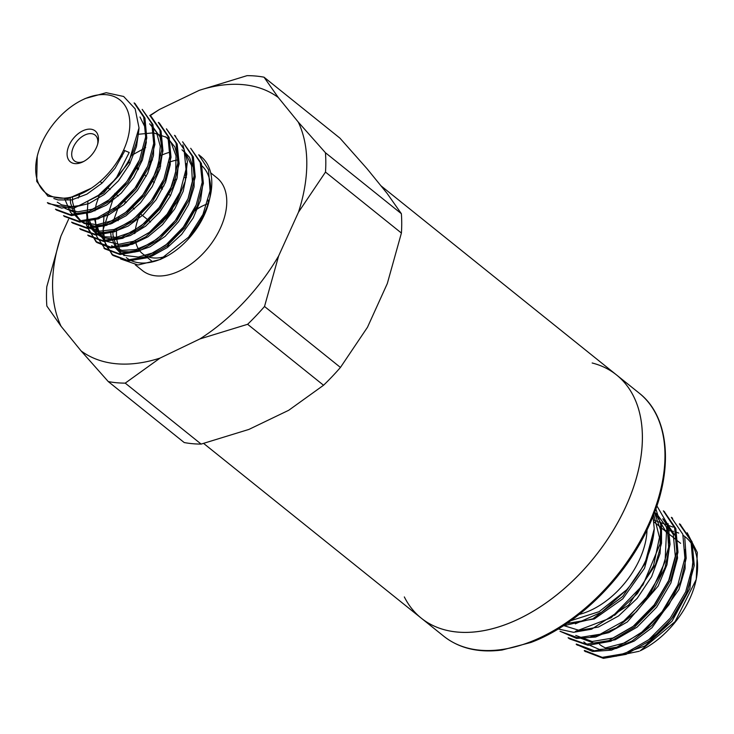 <?xml version="1.0" encoding="UTF-8"?>
<svg xmlns="http://www.w3.org/2000/svg" width="734" height="734" viewBox="0 0 734 734"><rect width="100%" height="100%" fill="white"/><g stroke="black" fill="none" stroke-linecap="round" stroke-linejoin="round"><path stroke-width="1.1" d="M135.313 264.846L142.451 270.58A59.472 36.939 -51.2 0 0 220.512 227.907A59.472 36.939 -51.2 0 0 216.925 177.821L210.676 172.811M186.702 174.692A59.472 36.939 -51.2 0 0 185.207 175.206M176.848 178.968A59.472 36.939 -51.2 0 0 175.279 179.839M135.175 230.292A59.472 36.939 -51.2 0 0 134.267 233.641M132.799 242.449A59.472 36.939 -51.2 0 0 132.68 244.174M119.027 217.31A59.472 36.939 -51.2 0 0 118.119 220.668M116.642 229.558A59.472 36.939 -51.2 0 0 118.339 245.936M118.624 246.725A59.472 36.939 -51.2 0 0 120.826 251.312M122.431 253.661A59.472 36.939 -51.2 0 0 124.138 255.643M126.294 257.606A59.472 36.939 -51.2 0 0 161.416 258.863M160.122 259.542L163.664 257.845A59.472 36.939 -51.2 0 0 204.355 214.943A59.472 36.939 -51.2 0 0 209.071 201.281L210.089 196.941A66.078 41.049 128.8 0 1 188.601 237.146L202.951 214.466L210.062 190.767L208.529 169.765L198.74 154.791M209.529 199.18A59.472 36.939 -51.2 0 0 200.969 165.022M178.546 159.81A59.472 36.939 -51.2 0 0 168.985 162.269M160.691 166.003A59.472 36.939 -51.2 0 0 157.709 167.701M125.514 201.896A59.472 36.939 -51.2 0 0 124.202 204.41M166.196 256.212A46.26 28.736 128.8 0 1 142.644 253.79A46.26 28.736 128.8 0 1 135.533 241.165M135.047 233.219A46.26 28.736 128.8 0 1 139.855 214.833A46.26 28.736 128.8 0 1 140.341 213.796M173.637 204.584A16.524 10.258 128.8 0 1 172.031 209.979A16.524 10.258 128.8 0 1 160.581 221.971M150.534 221.98A16.524 10.258 128.8 0 1 150.351 221.833L139.965 213.493M161.021 188.032A46.26 28.736 128.8 0 1 164.021 185.83M174.022 180.344A46.26 28.736 128.8 0 1 176.766 179.316M184.739 177.545A46.26 28.736 128.8 0 1 186.436 177.426M193.84 178.234A46.26 28.736 128.8 0 1 194.905 178.564M202.134 183.06A46.26 28.736 128.8 0 1 202.997 184.005M208.227 200.015A46.26 28.736 128.8 0 1 208.016 204.125M149.736 115.568L159.498 109.449L199.318 90.31L247.064 75.648A176.444 109.595 128.8 0 1 264.011 77.18L278.269 97.484L298.261 122.064L325.446 152.736A176.444 109.595 128.8 0 1 325.492 172.086L298.463 212.236L278.626 255.955L264.524 306.482A176.444 109.595 128.8 0 1 247.624 324.29L199.877 338.952L160.049 358.091L125.23 383.13A176.444 109.595 128.8 0 1 108.283 381.588L81.098 350.916L61.115 326.336L46.848 306.041A176.444 109.595 128.8 0 1 46.802 286.691L60.913 236.164L68.583 219.237M78.171 198.107L79.593 194.978M108.283 381.588L184.206 442.547A176.444 109.595 -51.2 0 0 201.144 444.088L248.899 429.427L288.719 410.278L323.547 385.249A176.444 109.595 -51.2 0 0 340.448 367.44L367.468 327.291L387.304 283.563L401.406 233.045A176.444 109.595 -51.2 0 0 401.37 213.695L387.102 193.391L367.119 168.811L339.934 138.139L264.011 77.18M401.37 213.695L325.446 152.736M401.406 233.045L325.492 172.086M340.448 367.44L264.524 306.482M323.547 385.249L247.624 324.29M201.144 444.088L125.23 383.13M159.498 109.449A160.581 99.741 -51.2 0 0 150.075 115.825M60.913 236.164A160.581 99.741 -51.2 0 0 61.115 326.336M81.098 350.916A160.581 99.741 -51.2 0 0 160.049 358.091M199.877 338.952A160.581 99.741 -51.2 0 0 278.626 255.955M298.463 212.236A160.581 99.741 -51.2 0 0 298.261 122.064M278.269 97.484A160.581 99.741 -51.2 0 0 199.318 90.31M592.154 362.991A155.957 96.87 128.8 0 1 616.542 374.946A155.957 96.87 128.8 0 1 580.869 572.749A155.957 96.87 128.8 0 1 421.27 618.166A155.957 96.87 128.8 0 1 404.333 596.935M202.997 205.731A48.903 30.378 -51.2 0 0 192.73 212.273M169.875 241.669A48.903 30.378 -51.2 0 0 167.765 247.239M167.609 247.358A46.26 28.736 128.8 0 1 169.444 242.046M193.042 211.667A46.26 28.736 128.8 0 1 202.199 206.107A46.26 28.736 128.8 0 1 208.052 203.758M91.236 188.243A59.472 36.939 -51.2 0 0 123.587 150.094A59.472 36.939 -51.2 0 0 123.477 103.466A59.472 36.939 -51.2 0 0 82.639 99.778A59.472 36.939 -51.2 0 0 37.232 156.333A59.472 36.939 -51.2 0 0 91.236 188.243L67.785 198.758L47.921 196.171L36.7 181.335L37.232 156.333M69.161 145.148A19.827 12.313 128.8 0 1 88.713 129.147A19.827 12.313 128.8 0 1 97.943 143.066A19.827 12.313 128.8 0 1 82.804 161.92A19.827 12.313 128.8 0 1 69.198 160.691A19.827 12.313 128.8 0 1 69.161 145.148M149.351 161.966A66.078 41.049 128.8 0 1 152.507 159.939M160.985 155.443A66.078 41.049 128.8 0 1 169.031 152.443M199.51 155.443A66.078 41.049 128.8 0 1 200.868 156.461A66.078 41.049 128.8 0 1 210.089 196.941M138.68 168.728L137.047 167.416M114.926 193.391L103.136 229.586L105.476 244.734L113.174 255.515L128.083 260.974L146.855 257.808L166.701 246.211L184.509 228.09L197.345 205.997L203.382 183.335L201.41 163.48L190.684 148.286L200.226 162.517L202.199 182.344L196.18 204.997L183.317 227.118L165.609 245.229L145.782 256.781L126.918 260.075L112.045 254.505L102.687 238.357L104.035 214.878M95.365 218.622L96.741 236.486L105.145 248.973L119.972 254.551L138.781 251.267L158.636 239.789L176.399 221.567L189.317 199.492L195.253 176.894L193.372 156.975L182.601 141.8L192.125 156.021L194.088 175.931L188.124 198.538L175.261 220.585L157.452 238.834L137.579 250.322L118.789 253.606L103.971 248.009M87.236 212.163L88.704 229.935L97.007 242.559L110.577 247.899L127.551 245.908L145.736 236.834L162.847 221.686L176.692 202.382L185.188 181.362L187.39 161.379L182.839 144.919M88.97 236.027L103.879 241.541L122.716 238.302L142.552 226.714L160.278 208.621L173.123 186.509L179.16 163.82L177.169 143.974L166.453 128.835M80.96 229.595L95.851 235.091L114.752 231.733L134.551 220.228L152.213 202.061L165.132 179.986L171.022 157.278L169.123 137.386L159.517 123.34M150.222 115.954L159.893 130.028L161.764 149.883L155.837 172.582L142.91 194.721L125.156 212.851L105.375 224.393L86.529 227.568L71.593 222.163L72.776 223.108L87.658 228.54L106.513 225.384L126.404 213.741L144.13 195.648L156.938 173.646L162.966 150.938L161.04 130.991L151.443 116.853M64.748 216.558L79.584 222.118L98.411 218.842L118.293 207.3L136.029 189.161L148.901 167.095L154.902 144.433L152.938 124.523L142.222 109.375M56.646 210.107L71.473 215.603L90.291 212.383L110.192 200.85L127.955 182.638L140.845 160.645L146.782 138.02L144.947 118.046L135.267 103.916M47.361 202.712L48.545 203.657L73.308 208.493L103.604 193.125L128.633 162.709L139.01 127.863A66.078 41.049 128.8 0 1 115.908 178.784L98.356 195.345L79.373 205.584L61.573 208.089L47.416 202.639M134.111 102.934L143.699 117.082L145.653 136.937L139.607 159.673L126.808 181.72L109.091 199.786L89.218 211.438L70.336 214.631L55.463 209.172L56.619 210.144M142.167 109.449L151.81 123.587L153.7 143.534L147.699 166.205L134.854 188.225L117.036 206.355L97.227 217.952L78.465 221.108L63.519 215.677L64.693 216.622M158.324 122.413L167.967 136.487L169.802 156.461L163.902 179.142L151.03 201.116L133.294 219.319L113.339 230.907L94.53 234.1L79.685 228.623L80.85 229.595M166.407 128.89L176.05 143.047L177.903 162.976L172.004 185.583L159.049 207.621L141.323 225.852L121.55 237.311L102.705 240.614L87.786 235.091M175.71 136.258L174.527 135.313L184.078 149.452L186.014 169.334L180.05 192.106L167.104 214.181L149.433 232.32L129.579 243.78L110.687 247.11L95.879 241.55L86.529 225.366L87.906 201.859M97.64 144.213A16.524 10.258 -51.2 0 0 95.126 135.12A16.524 10.258 -51.2 0 0 73.446 146.974A16.524 10.258 -51.2 0 0 74.446 160.893A16.524 10.258 -51.2 0 0 83.859 161.379M129.193 152.488L123.587 150.094L129.193 152.488L115.908 178.784M82.639 99.778L85.328 98.484L106.219 92.704L123.661 96.484L135.157 108.843L139.01 127.863M118.807 205.85L112.577 223.255M120.624 258.937L138.02 265.002L160.113 259.515L188.601 237.146M124 168.297L119 175.554L105.467 189.95L97.594 195.895M139.799 159.214L133.845 171.82L122.138 188.023L107.751 200.951L92.374 209.19L77.776 211.832L65.84 208.731M147.543 166.572L137.799 184.867L124.863 199.997L113.449 209.052M149.672 123.835L156.48 132.193L160.26 146.268L158.727 163.113L152.112 180.867L141.203 197.574L127.285 211.383L111.981 220.769L97.053 224.714L84.245 222.815L81.979 221.686M79.244 219.824L75.061 215.328L70.565 203.135L70.235 198.235M163.269 180.601L156.415 194.06L144.158 209.851L129.496 222.099L114.128 229.467L99.824 231.164L87.318 226.311L89.548 228.109L99.145 232.522L112.963 232.155L128.248 226.026L143.231 214.787L156.158 199.657L165.545 182.316L170.26 164.673L170.086 150.543M165.82 136.808L171.077 142.552L176.022 155.764L175.692 172.151L170.169 189.867L160.131 206.979L146.754 221.585L131.606 232.072L116.44 237.302L103.017 236.724L95.402 232.797L92.897 230.43L87.282 219.191L86.419 212.438M179.555 193.253L174.83 203.171L163.333 219.521L149.075 232.696L133.707 241.257L119.009 244.266L106.705 241.422L103.476 239.275L98.218 233.091L94.484 218.915M94.925 210.86L96.191 204.382L99.576 194.437M131.358 155.48L145.671 147.644M181.977 149.773L185.436 153.14L191.519 165.434L192.381 181.252L187.987 198.841L178.876 216.264L166.123 231.577L151.222 243.11L135.909 249.597L121.945 250.331L111.55 245.771L121.376 251.478L134.799 252.074L149.965 246.853L165.113 236.376L178.49 221.769L188.537 204.667L194.07 186.941L194.409 170.554L189.482 157.333L184.206 151.571M196.244 204.832L193.042 212.209L182.371 229.036L168.591 243.064L153.314 252.762L138.313 257.065L125.33 255.524L122.413 254.138M119.633 252.248L115.88 248.367L111.082 236.421L110.641 231.843M112.862 231.082L112.944 234.981L116.596 247.835L121.862 254.037M138.763 258.992L152.066 256.028L167.435 247.477L181.702 234.311L193.207 217.961L200.593 200.244L202.988 183.115L202.456 176.839M97.439 226.714L99.173 232.32L105.705 241.073L103.476 239.284M122.257 246.028L132.487 244.238L147.864 236.88L162.526 224.641L174.784 208.851L183.188 191.271L186.757 173.839L186.262 163.645M89.365 220.273L93.438 230.072L97.631 234.586L102.613 237.577L115.412 239.486L130.34 235.541L145.644 226.164L159.572 212.365L170.49 195.666L177.114 177.903L178.646 161.058L174.875 146.974L168.058 138.598L166.168 137.221L153.47 132.845L138.267 134.276M72.51 197.62L72.51 201.648L75.831 214.732L81.474 221.622L84.034 223.384L96.145 226.595L110.733 223.962L126.11 215.732L140.497 202.813L152.213 186.61L159.893 168.921L162.609 151.69L160.021 136.845L151.91 125.624M64.831 199.18L70.4 212.19L72.886 214.723M90.236 220.081L93.521 219.787L108.623 214.915L123.826 204.731L137.359 190.345L147.653 173.334L153.489 155.59L154.002 137.983M64.821 208.254L76.997 213.41L91.172 212.089L106.531 205.061L121.284 193.088L133.735 177.481L142.424 159.957L146.305 142.451L144.91 126.918L139.992 117M57.252 202.162L61.546 204.841L74.162 207.107L88.998 203.529L104.338 194.464L118.394 180.894L129.542 164.324L136.46 146.58L138.35 133.781M53.802 198.501L57.995 199.923L71.666 199.923L86.915 194.143L101.962 183.188L115.064 168.251L124.707 150.993M599.513 644.324A64.757 40.223 -51.2 0 0 610.66 649.526M648.498 639.91A64.757 40.223 -51.2 0 0 690.786 576.823M647.021 529.948A70.051 43.508 128.8 0 1 639.672 559.29A70.051 43.508 128.8 0 1 579.19 614.431M421.27 618.166L443.887 636.323A155.957 96.87 -51.2 0 0 648.562 524.443A155.957 96.87 -51.2 0 0 639.158 393.103L616.542 374.946A155.957 96.87 128.8 0 1 625.955 506.286A155.957 96.87 128.8 0 1 421.27 618.166L203.676 443.464M570.804 620.707L599.155 611.661L626.533 589.897A79.3 49.261 -51.2 0 0 654.242 528.801L653.012 516.323M585.567 651.517L603.357 658.352L626.084 654.352L650.04 640.654L671.408 619.101L686.831 592.668L694.272 565.492L692.052 541.729L680.565 524.929M577.585 644.984L592.613 651.48L611.514 650.14L632.075 640.993L651.966 625.396L668.949 604.761L680.712 581.475L686.189 558.253L684.767 537.554M569.988 639.039L588.072 645.296L610.798 641.268L634.58 627.111L655.746 605.422L671.069 579.172L677.977 552.234L675.849 528.553L664.454 511.901M656.866 505.827L667.096 523.47L668.619 547.28L660.765 574.006L644.92 599.843L623.726 621.083L600.173 634.231L577.86 637.791L560.033 631.268L576.575 638.433L595.641 637.029L616.376 627.909L636.305 611.826L653.196 590.962L665.013 567.63L670.059 544.353L668.105 523.681M558.216 628.983L573.575 632.313L591.622 629.203L628.616 605.064L655.453 564.749L661.536 543.279L661.49 523.608M563.152 625.9L592.879 618.799L622.689 596.467L644.911 563.74L654.242 528.801M626.533 589.897L601.742 612.101L575.309 623.854M655.847 508.772L660.747 524.746L660.095 543.903L642.956 584.97L611.183 617.753L575.438 631.368M664.545 511.791L663.362 510.846L674.61 527.801L676.812 551.601L669.738 578.676L654.122 604.954L632.791 626.717L608.789 640.617L586.136 644.25L568.144 637.708M671.344 517.452L682.822 534.233L684.895 558.014L677.794 585.117L662.169 611.606L640.736 633.222L616.909 647.104L594.292 650.764L576.337 644.057M679.381 523.984L690.942 540.756L693.015 564.703L685.694 591.806L670.252 618.166L648.783 639.69L624.882 653.517L602.275 657.37L584.466 650.48M664.609 530.489A72.694 45.15 128.8 0 1 667.692 530.563M668.582 530.636A72.694 45.15 128.8 0 1 673.518 531.407M675.757 532.003A72.694 45.15 128.8 0 1 678.721 533.077M683.198 535.435A72.694 45.15 128.8 0 1 695.96 580.576M696.236 579.438L695.713 581.667A72.694 45.15 128.8 0 1 640.213 650.792L675.115 621.615L696.236 579.438L697.3 552.482L687.18 532.756M609.826 657.288L639.213 651.269M616.046 656.251L644.911 645.957L672.05 621.175L689.859 588.558L693.437 556.647M583.833 641.911L586.071 643.7L599.339 649.425L616.083 648.517L634.259 641.03L652.058 627.68L678.932 589.521L685.097 568.639L685.253 549.527M673.05 527.104L653.7 520.048M577.997 637.213L594.421 643.287L615.202 639.791L637.057 627.157L656.701 607.165L670.894 582.97L677.546 558.005L675.473 536.178L664.967 520.608L662.738 518.819L673.271 534.425L675.317 556.234L668.518 581.08L654.315 605.33L634.827 625.368L612.973 638.002L592.173 641.498L575.768 635.424M590.852 636.855L608.825 632.635L627.35 621.909L658.141 586.099L666.94 564.813L669.775 544.316L666.316 526.838L656.893 514.13L654.664 512.332M563.657 625.57L579.227 630.396L598.439 627.038L618.588 615.945L637.167 598.384L651.599 576.722L660.049 553.564L661.288 531.957L655.159 514.589M566.85 623.45L594.338 618.955L622.781 598.825L644.525 568.226L653.563 535.169M653.71 514.562L659.471 537.453L653.563 565.648L637.406 593.549L614.523 615.395M654.627 512.378L666.454 532.609L665.077 561.611L650.975 592.384L627.524 618.01M676.418 588.246L663.288 610.871L645.342 629.873L625.001 642.828L605.201 648.003M616.542 374.946L380.863 185.72M202.997 183.592L202.144 182.913M152.681 261.836L142.644 253.79M87.75 235.137L88.924 236.082M95.824 241.614L97.007 242.569M103.898 248.101L105.081 249.046M111.981 254.588L113.155 255.533M134.148 102.888L135.331 103.843M150.296 115.862L151.479 116.807M158.379 122.349L159.553 123.294M198.758 154.764L200.868 156.461M100.099 181.491L102.081 183.078M107.669 187.574L110.146 189.555M115.733 194.042L118.229 196.042M123.78 200.501L126.303 202.529M131.881 207.006L134.377 209.016M120.78 155.718L122.037 156.727M128.138 161.627L130.12 163.214M135.772 167.756L138.185 169.701M143.873 174.261L146.268 176.188M151.956 180.748L154.342 182.665M160.03 187.234L162.416 189.152M168.086 193.703L170.499 195.639M80.933 221.191L81.474 221.622M95.392 232.797L97.631 234.596M680.601 543.325L653.939 521.92M680.702 524.764L679.519 523.81M672.619 518.277L671.445 517.332M585.438 651.673L584.264 650.728M577.374 645.186L576.19 644.241M569.29 638.699L568.107 637.754M639.158 393.103C670.197 417.114 674.023 471.779 649.159 525.37C626.13 577.19 577.961 624.937 530.921 642.461L502.065 650.03C478.742 653.021 459.346 648.452 443.887 636.323"/></g></svg>
